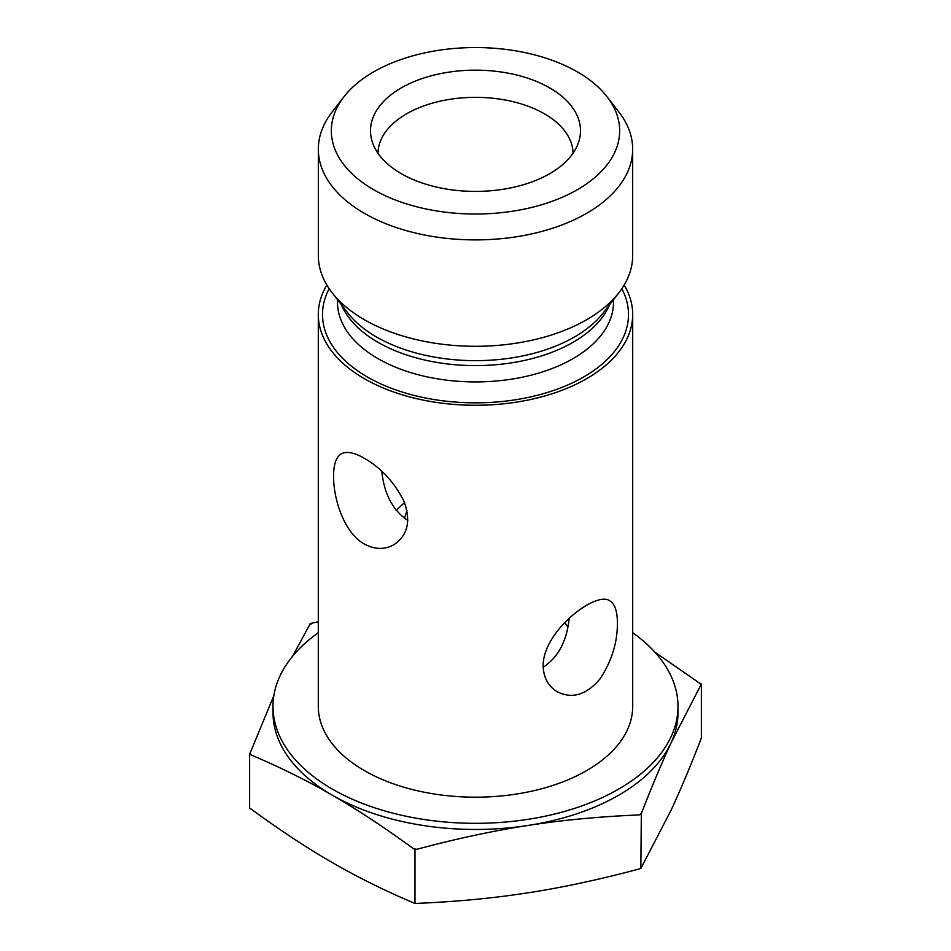 <?xml version="1.0" encoding="UTF-8"?>
<svg xmlns="http://www.w3.org/2000/svg" width="951" height="951" viewBox="0 0 951 951"><rect width="100%" height="100%" fill="white"/><g stroke="black" fill="none" stroke-linecap="round" stroke-linejoin="round"><path stroke-width="1.43" d="M343.893 96.812L332.03 112.111A157.165 90.737 0 0 0 318.335 149.152L318.335 255.557A157.165 90.737 0 0 0 332.03 292.599A157.165 90.737 0 0 0 586.636 319.714A157.165 90.737 0 0 0 618.97 292.599A157.165 90.737 0 0 0 632.665 255.557L632.665 149.152A157.165 90.737 0 0 0 618.97 112.111L607.107 96.812A144.172 83.236 180 0 1 557.262 199.341A144.172 83.236 180 0 1 373.553 189.641A144.172 83.236 180 0 1 343.893 96.812A144.172 83.236 180 0 1 475.5 47.55A144.172 83.236 180 0 1 607.107 96.812M326.835 284.991A157.2 90.761 0 0 0 318.3 314.496A157.2 90.761 0 0 0 364.34 378.676A157.2 90.761 0 0 0 535.663 398.35A157.2 90.761 0 0 0 632.7 314.496A157.2 90.761 0 0 0 624.165 284.991M549.749 173.653A105.002 60.626 180 0 1 444.735 188.75A105.002 60.626 180 0 1 372.4 142.27A105.002 60.626 180 0 1 475.5 70.16A105.002 60.626 180 0 1 578.6 142.27A105.002 60.626 180 0 1 549.749 173.653M573.001 153.289A97.501 56.287 0 0 0 475.5 97.347A97.501 56.287 0 0 0 377.999 153.289M318.335 149.152A157.165 90.737 0 0 0 364.364 213.321A157.165 90.737 0 0 0 586.636 213.321A157.165 90.737 0 0 0 632.665 149.152M567.735 626.923A97.501 56.287 0 0 0 564.787 622.572M407.813 520.328L406.553 519.65C392.276 509.296 384.026 493.189 381.803 471.316M404.52 502.556L396.127 510.461M569.197 618.293C566.879 640.974 558.213 657.307 543.187 667.305M617.401 623C617.508 642.531 611.707 661.171 599.998 678.943C586.398 694.943 572.157 699.223 557.262 691.769C548.275 686.337 543.58 677.706 543.152 665.866C542.843 630.929 596.479 590.464 609.769 600.842C614.869 604.04 617.413 611.422 617.401 623M404.52 518.366L406.909 510.461M364.34 458.287C381.232 468.011 394.463 482.371 404.032 501.355C411.153 521.089 407.717 535.579 393.738 544.804C384.573 549.844 374.777 549.583 364.34 544.02C344.167 533.071 333.302 498.764 333.599 476.035C333.587 464.457 336.131 457.062 341.231 453.865C346.592 451.024 354.283 452.498 364.34 458.287M640.843 814.436L638.989 814.936A232.876 134.448 0 0 0 641.331 813.58L640.843 868.513L671.097 810.169C680.5 789.96 690.581 765.935 701.362 738.107L701.362 684.042L671.097 742.802C661.884 762.607 651.97 786.204 641.331 813.58M414.981 849.374L413.626 848.803A232.876 134.448 0 0 0 416.835 849.302L414.981 849.374L414.981 903.45C455.196 901.833 492.844 898.291 527.912 892.834C562.98 887.449 600.628 879.342 640.843 868.513M249.637 753.917L250.137 753.061A232.876 134.448 0 0 0 250.993 754.916L249.637 753.917L249.637 807.993C279.083 829.593 306.638 847.793 332.315 862.569C357.98 877.428 385.535 891.063 414.981 903.45M312.011 623.44A232.876 134.448 0 0 0 309.669 624.795L310.157 623.523L318.3 621.788M413.626 848.803C384.596 827.572 357.481 809.705 332.315 795.214A202.504 116.914 0 0 0 527.912 825.468C493.521 830.746 456.492 838.687 416.835 849.302M318.3 632.724A202.504 116.914 0 0 0 272.996 706.415L272.996 712.549A202.504 116.914 0 0 0 332.315 795.214C307.137 780.628 280.034 767.195 250.993 754.916M250.137 753.061L273.876 695.561M292.551 656.309L309.669 624.795M638.989 814.936C599.332 816.588 562.303 820.107 527.912 825.468A202.504 116.914 0 0 0 671.097 742.802A202.504 116.914 0 0 0 678.004 712.549L678.004 706.415A202.504 116.914 0 0 0 632.7 632.724M700.863 685.314A232.876 134.448 0 0 0 700.007 683.472L701.362 684.042M654.859 652.148L700.007 683.472M272.996 706.415A202.504 116.914 0 0 0 475.5 823.328A202.504 116.914 0 0 0 678.004 706.415M318.3 314.496L318.3 706.415A157.2 90.761 0 0 0 364.34 770.595A157.2 90.761 0 0 0 535.663 790.269A157.2 90.761 0 0 0 632.7 706.415L632.7 314.496M341.35 304.641A138.002 79.67 0 0 0 438.126 362.628A138.002 79.67 0 0 0 573.084 342.277A138.002 79.67 0 0 0 609.65 304.641M618.97 292.599L603.314 312.82A140.011 80.835 180 0 1 574.499 336.975A140.011 80.835 180 0 1 347.686 312.82L332.03 292.599M613.502 299.66L613.502 302.252A138.002 79.67 180 0 1 573.084 358.586A138.002 79.67 180 0 1 422.684 375.859A138.002 79.67 180 0 1 337.498 302.252L337.498 299.66M329.189 288.676A153.004 88.336 0 0 0 396.698 390.219A153.004 88.336 0 0 0 583.688 376.965A153.004 88.336 0 0 0 621.811 288.676"/></g></svg>
